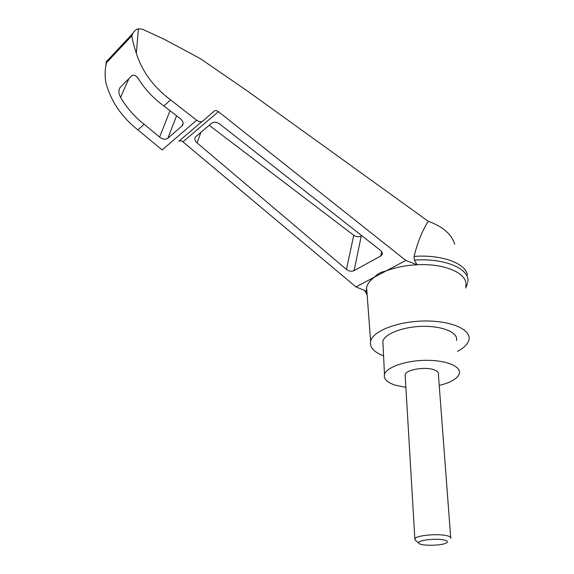 <?xml version="1.0" encoding="UTF-8"?>
<svg xmlns="http://www.w3.org/2000/svg" width="574" height="574" viewBox="0 0 574 574"><rect width="100%" height="100%" fill="white"/><g stroke="black" fill="none" stroke-linecap="round" stroke-linejoin="round"><path stroke-width="0.86" d="M201.826 121.623L178.88 141.247C180.006 140.422 181.362 140.616 182.941 141.828L355.973 286.935L374.614 277.034C377.089 274.042 380.863 272.033 385.936 271.014C395.12 267.448 405.509 265.36 417.104 264.75L405.825 260.445L218.436 111.679C216.735 110.445 215.293 110.258 214.116 111.119L203.002 120.978C201.273 122.255 199.149 121.997 196.631 120.21L170.571 99.847C153.667 87.205 142.252 71.685 136.325 53.303C134 46.394 132.494 40.553 131.812 35.789L133.01 33.22C134.402 30.802 136.21 29.317 138.42 28.765L142.632 29.288L164.329 39.341L200.089 58.469L248.513 91.775L428.204 221.248C442.762 226.536 451.602 234.178 454.737 244.187M428.204 221.248C422.127 231.057 417.413 242.78 414.062 256.427C441.212 254.296 465.801 263.258 467.365 274.889M465.672 286.455C469.259 274.25 445.862 263.122 417.104 264.75L414.313 260.144L414.062 256.427M355.973 286.935L366.434 291.147L366.585 287.488C367.417 283.85 370.094 280.37 374.614 277.034L405.825 260.445M380.548 250.451C382.184 251.835 382.693 253.242 382.076 254.677L380.777 255.961L354.065 270.663C351.561 271.696 349.021 271.287 346.445 269.421L197.069 142.89C194.808 140.766 194.285 138.779 195.483 136.921L211.734 123.173C214.03 121.681 216.699 121.968 219.727 124.027L380.548 250.451M367.03 293.4L366.434 291.147M383.568 355.837C373.753 352.063 369.434 347.177 370.61 341.171C372.906 330.983 397.997 321.218 424.846 321.002C451.738 320.651 471.871 329.942 468.872 340.145C467.695 344.242 463.885 347.973 457.435 351.345M107.266 60.679L106.168 61.849L106.477 62.767L105.824 66.089C104.741 72.188 104.906 78.258 106.312 84.306C111.614 102.28 122.147 117.491 137.918 129.925L144.11 124.228C134.625 116.874 126.775 107.919 120.569 97.372C118.553 93.619 118.366 90.355 120.023 87.564L131.755 75.746C134.122 74.469 136.447 75.675 138.736 79.348C145.444 89.845 153.839 98.721 163.913 105.982L170.571 99.847M163.913 105.982L180.387 118.732C183.142 121.164 183.809 123.432 182.396 125.548L167.859 138.262C165.513 139.776 162.758 139.396 159.594 137.114L144.11 124.228M137.918 129.925L162.184 149.929L196.631 120.21M361.814 235.72L361.254 236.043C358.8 237.155 356.296 236.89 353.749 235.261L209.209 125.304M414.313 260.144C444.922 257.69 471.06 269.299 467.724 282.386M405.875 387.335L395.615 385.254C387.106 382.549 383.396 378.919 384.48 374.377C386.517 367.216 405.639 360.494 425.836 360.329C446.063 360.07 461.417 366.427 459.344 373.595C457.564 378.596 450.863 382.549 439.225 385.448M405.222 376.286L405.129 374.679C405.954 369.749 424.738 366.434 433.786 369.728C437.266 370.933 438.801 372.469 438.385 374.334L450.69 537.386M383.045 345.218L382.851 341.279C384.831 333.637 403.601 326.491 423.461 326.333C443.35 326.075 458.497 332.87 456.509 340.511M450.762 538.355C451.272 537.185 449.672 536.231 445.948 535.492C436.269 533.468 415.856 535.635 414.844 538.728L415.44 540.227M443.494 539.876C434.547 538.032 415.971 540.615 418.798 543.241C420.362 546.075 441.628 545.852 446.364 542.954C448.409 541.712 447.447 540.686 443.494 539.876M138.42 28.765L136.325 53.303M182.941 141.828L218.436 111.679M106.477 62.767L131.812 35.789M120.569 97.372L128.899 78.624M182.087 125.857L183.135 123.109M167.859 138.262L176.591 115.797M159.594 137.114L170.04 110.725M380.777 255.961L381.617 251.534M354.065 270.663L361.254 236.043M346.445 269.421L353.749 235.261M197.069 142.89L200.914 132.285M201.094 122.255L201.28 121.745M370.61 341.171L366.585 287.488M105.824 66.089L106.226 62.164M133.01 33.22L106.168 61.849M183.149 123.568L182.396 125.548M201.022 121.774L200.735 122.556M382.334 253.313L382.076 254.677M364.734 290.466L367.152 295.093M467.451 283.563L465.765 288.062M382.851 341.279L384.48 374.377M414.844 538.728L405.129 374.679M418.798 543.241L414.945 539.782"/></g></svg>
